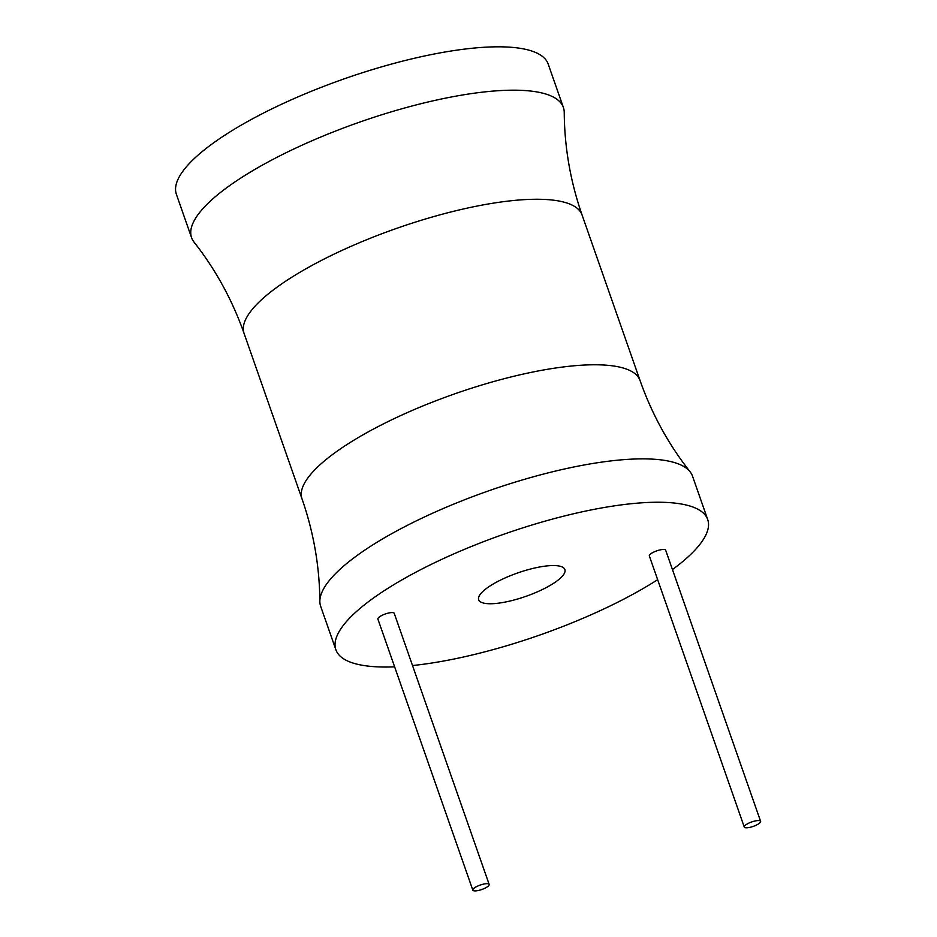 <?xml version="1.0" encoding="UTF-8"?>
<svg xmlns="http://www.w3.org/2000/svg" width="937" height="937" viewBox="0 0 937 937"><rect width="100%" height="100%" fill="white"/><g stroke="black" fill="none" stroke-linecap="round" stroke-linejoin="round"><path stroke-width="1.41" d="M672.45 569.567A196.981 53.514 160.7 0 0 700.946 542.991A196.981 53.514 160.7 0 0 707.704 519.531A196.981 53.514 160.7 0 0 539.63 522.717A196.981 53.514 160.7 0 0 342.637 626.291A196.981 53.514 160.7 0 0 335.879 649.751A196.981 53.514 160.7 0 0 394.629 666.851M412.514 665.539A196.981 53.514 160.7 0 0 657.657 579.687M760.61 821.316L665.68 550.23A8.656 2.354 160.7 0 0 658.289 550.37A8.656 2.354 160.7 0 0 649.634 554.915A8.656 2.354 160.7 0 0 649.341 555.946L744.271 827.043A8.656 2.354 160.7 0 0 751.661 826.902A8.656 2.354 160.7 0 0 760.317 822.346A8.656 2.354 160.7 0 0 760.61 821.316A8.656 2.354 160.7 0 0 753.231 821.456A8.656 2.354 160.7 0 0 744.575 826.012A8.656 2.354 160.7 0 0 744.271 827.043M489.173 884.434L394.231 613.337A8.656 2.354 160.7 0 0 386.852 613.477A8.656 2.354 160.7 0 0 378.197 618.033A8.656 2.354 160.7 0 0 377.892 619.064L472.834 890.15A8.656 2.354 160.7 0 0 480.212 890.009A8.656 2.354 160.7 0 0 488.868 885.453A8.656 2.354 160.7 0 0 489.173 884.434A8.656 2.354 160.7 0 0 481.782 884.563A8.656 2.354 160.7 0 0 473.126 889.119A8.656 2.354 160.7 0 0 472.834 890.15M563.324 574.99A45.667 12.404 160.7 0 0 564.882 569.555A45.667 12.404 160.7 0 0 525.926 570.293A45.667 12.404 160.7 0 0 480.259 594.304A45.667 12.404 160.7 0 0 478.69 599.739A45.667 12.404 160.7 0 0 517.657 599.001A45.667 12.404 160.7 0 0 563.324 574.99M707.704 519.531L692.513 476.16A196.981 53.514 160.7 0 0 690.065 471.756A196.981 53.514 160.7 0 0 515.783 481.934A196.981 53.514 160.7 0 0 327.446 582.919A196.981 53.514 160.7 0 0 319.845 601.402A196.981 53.514 160.7 0 0 320.688 606.368L335.879 649.751M198.328 214.233A196.981 53.514 -19.3 0 1 395.32 110.66A196.981 53.514 -19.3 0 1 563.395 107.474A196.981 53.514 -19.3 0 1 564.238 112.44C564.472 147.25 570.41 181.427 582.064 214.971A179.072 48.642 -19.3 0 0 429.275 217.876A179.072 48.642 -19.3 0 0 250.191 312.033A179.072 48.642 -19.3 0 0 244.053 333.349C232.224 299.852 215.545 269.434 194.018 242.097A196.981 53.514 -19.3 0 1 191.57 237.693A196.981 53.514 -19.3 0 1 198.328 214.233M191.57 237.693L176.39 194.31A196.981 53.514 -19.3 0 1 183.137 170.862A196.981 53.514 -19.3 0 1 380.141 67.288A196.981 53.514 -19.3 0 1 548.204 64.103L563.395 107.474M582.064 214.971L640.041 380.504A179.072 48.642 160.7 0 0 487.24 383.397A179.072 48.642 160.7 0 0 308.156 477.554A179.072 48.642 160.7 0 0 302.019 498.882C313.672 532.427 319.611 566.604 319.845 601.402M302.019 498.882L244.053 333.349M640.041 380.504C651.859 414.002 668.538 444.419 690.065 471.756"/></g></svg>
